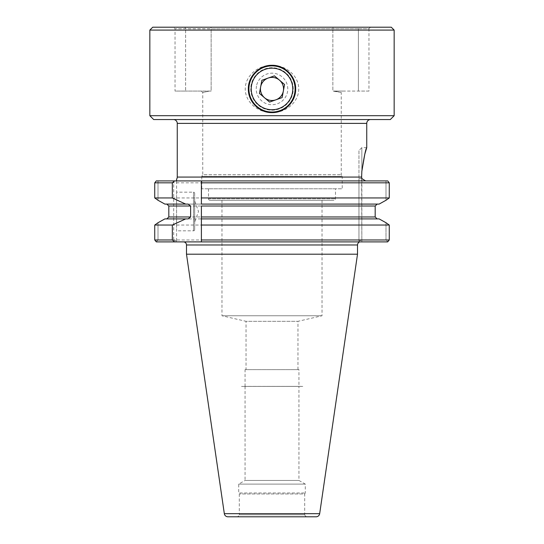 <?xml version="1.0" encoding="UTF-8"?>
<svg xmlns="http://www.w3.org/2000/svg" width="544" height="544" viewBox="0 0 544 544"><rect width="100%" height="100%" fill="white"/><g stroke="black" fill="none" stroke-linecap="round" stroke-linejoin="round"><path stroke-width="0.41" stroke-dasharray="2.72 2.04" d="M249.302 84.748A23.086 23.086 0 0 0 267.791 111.649A23.086 23.086 0 0 0 294.698 93.16A23.086 23.086 0 0 0 276.209 66.252A23.086 23.086 0 0 0 249.302 84.748M256.489 86.074A15.776 15.776 0 0 0 269.124 104.462A15.776 15.776 0 0 0 287.511 91.827A15.776 15.776 0 0 0 274.876 73.44A15.776 15.776 0 0 0 256.489 86.074M260.651 86.85L259.434 93.405L269.572 102.061L282.132 97.607L284.566 84.504L274.428 75.847L261.868 80.294L260.651 86.85M342.7 91.072L358.38 91.072L332.853 91.072L332.853 28.866L332.853 91.072L341.258 92.514L342.7 91.072L334.628 91.072L341.258 92.514L341.258 174.74L342.217 176.406L201.783 176.406L202.742 174.74L341.258 174.74L202.742 174.74L202.742 92.514L209.372 91.072L202.742 92.514L201.3 91.072L211.147 91.072L211.147 28.866L358.38 28.737L359.149 27.2L370.498 27.2L333.016 27.2L359.149 27.2L358.38 28.737L368.961 28.737L370.498 27.2M368.961 91.072L358.38 91.072L368.961 91.072L368.961 28.737L211.147 28.866L211.147 91.072L185.62 91.072L201.3 91.072M366.744 147.628L361.842 147.628L361.842 171.265L361.842 147.628L358.952 150.511L358.952 178.602L358.952 150.511M177.256 177.065L361.624 177.065L361.842 239.972L361.882 178.602L358.952 178.602L358.952 241.89L183.41 241.89L361.842 241.89L361.842 239.972L361.842 241.89L387.648 241.89L358.952 241.89L358.952 178.602L361.842 178.514M194.664 222.068L194.664 200.926L194.664 222.068L198.512 211.5L194.664 200.926M194.664 193.324L194.664 229.67L194.664 193.324A1.156 1.156 0 0 0 193.508 192.175L176.582 192.175L176.582 230.819L176.582 192.175M194.664 229.67A1.156 1.156 0 0 1 193.508 230.819L176.582 230.819M153.687 119.544L390.313 119.544M394.162 115.695L149.838 115.695M370.593 119.544L173.407 119.544L370.593 119.544M176.582 180.907L385.988 180.907L176.582 180.907L176.582 241.89L176.582 180.907L173.692 180.907L173.692 241.89L156.352 241.89L176.582 241.89L173.692 241.89L173.692 180.907L158.012 180.907L176.582 180.907M221.979 200.342L322.021 200.342L221.979 200.342L221.979 315.765L246.031 321.32L297.969 321.32L246.031 321.32L246.031 369.634L297.969 369.634L246.031 369.634M322.021 200.342L322.021 315.765L297.969 321.32L297.969 369.634M173.502 27.2L210.984 27.2L173.502 27.2L175.039 28.737L211.147 28.866L210.984 27.2L333.016 27.2L210.984 27.2L211.024 28.737L175.039 28.737L175.039 91.072L185.62 91.072L175.039 91.072M272 112.615C258.699 112.805 245.344 102.85 245.228 88.964C245.33 75.072 258.747 65.062 272 65.294A23.664 23.664 0 0 0 248.336 88.951A23.664 23.664 0 0 0 272 112.615C285.26 112.839 298.697 102.83 298.772 88.89C298.629 75.038 285.233 65.069 272 65.294M272 67.721A21.23 21.23 0 0 0 250.77 88.951A21.23 21.23 0 0 0 272 110.18A21.23 21.23 0 0 0 293.23 88.951A21.23 21.23 0 0 0 272 67.721A21.23 21.23 0 0 0 250.77 88.951A21.23 21.23 0 0 0 272 110.18A21.23 21.23 0 0 0 293.23 88.951A21.23 21.23 0 0 0 272 67.721M201.783 188.795L201.783 176.406L342.217 176.406L342.217 188.795L201.783 188.795L342.217 188.795M335.485 188.795L208.515 188.795L335.485 188.795L335.485 198.798A1.537 1.537 0 0 1 333.948 200.342L210.052 200.342L333.948 200.342M208.515 188.795L208.515 198.798A1.537 1.537 0 0 0 210.052 200.342M221.979 315.765L322.021 315.765L221.979 315.765M245.065 386.41L245.065 480.434L298.935 480.434L245.065 480.434L238.721 484.099L238.721 492.986L305.279 492.986L238.721 492.986L239.299 493.986L239.299 514.801L304.701 514.801L304.701 493.986L239.299 493.986L304.701 493.986L305.279 492.986L305.279 484.099L238.721 484.099L305.279 484.099L298.935 480.434L298.935 386.41L245.065 386.41L298.935 386.41M302.784 386.41L241.216 386.41L302.784 386.369M304.701 514.801L239.299 514.801A3.849 3.849 0 0 1 237.415 516.8L306.585 516.8A3.849 3.849 0 0 1 304.701 514.801M186.49 254.204L357.51 254.204M298.935 386.369L245.065 386.369L298.935 386.369L298.935 369.634L245.065 369.634L298.935 369.634M245.065 386.369L245.065 369.634M385.988 200.274L385.988 180.907L385.988 200.274M379.127 204.088L164.873 204.088M201.396 206.013L201.396 218.906L379.127 218.906L377.189 218.906L375.183 216.981L375.183 206.013L168.817 206.013L168.817 216.981L375.183 216.981M385.988 239.972L385.988 222.72L385.988 239.972L361.842 239.972L358.952 241.162L361.842 239.972L385.988 239.972L387.797 241.781L385.988 239.972M394.162 30.083L149.838 30.083M387.709 180.907L156.291 180.907M158.012 239.972L173.692 239.972L176.582 241.162L173.692 239.972L158.012 239.972L158.012 222.72L158.012 239.972L156.203 241.781L158.012 239.972M377.189 218.906L188.095 218.906M158.012 200.274L158.012 180.907L158.012 200.274M389.259 239.972L154.741 239.972L154.741 225.046L389.259 225.046M201.396 180.907L201.396 197.948M201.396 225.046L201.396 241.89M389.259 197.948L154.741 197.948L154.741 182.832L389.259 182.832M201.396 204.088L188.095 204.088M164.873 218.906L379.127 218.906M156.203 241.781L387.797 241.781M152.728 27.2L391.272 27.2M332.976 28.737L333.016 27.2L332.976 28.737M290.292 103.958A23.664 23.664 0 0 0 276.617 65.742M358.38 91.072L358.38 28.737L358.38 91.072M193.508 230.819L193.508 192.175L193.508 230.819M177.256 123.386L366.744 123.386M185.62 28.737L184.851 27.2L185.62 28.737L185.62 91.072L185.62 28.737M208.515 198.798L335.485 198.798L208.515 198.798M319.675 513.672L224.325 513.672M186.49 244.97L357.51 244.97"/><path stroke-width="0.82" d="M268.144 78.071A11.54 11.54 0 0 0 264.506 97.73A11.54 11.54 0 0 0 283.349 91.059A11.54 11.54 0 0 0 268.144 78.071M251.573 85.163A20.774 20.774 0 0 0 268.212 109.385A20.774 20.774 0 0 0 292.427 92.738A20.774 20.774 0 0 0 275.788 68.524A20.774 20.774 0 0 0 251.573 85.163M294.698 93.16A23.086 23.086 0 0 1 267.791 111.649A23.086 23.086 0 0 1 249.302 84.748A23.086 23.086 0 0 1 276.209 66.252A23.086 23.086 0 0 1 294.698 93.16M269.572 102.061L282.132 97.607L284.566 84.504L274.428 75.847L261.868 80.294L259.434 93.405L269.572 102.061M364.786 154.278L361.842 171.265L361.624 177.065L361.842 171.265C364.12 156.509 365.752 148.628 366.744 147.628L364.854 154.013M153.687 119.544L149.838 115.695L394.162 115.695L390.313 119.544L153.687 119.544M370.593 119.544A3.849 3.849 0 0 0 366.744 123.386L177.256 123.386A3.849 3.849 0 0 0 173.407 119.544M366.744 123.386L366.744 147.628M177.256 123.386L177.256 177.065A3.849 3.849 0 0 1 176.582 179.234L176.582 180.907L176.582 179.234M361.882 178.602L365.602 180.907L361.882 178.602M394.162 30.083L391.272 27.2L152.728 27.2L149.838 30.083L394.162 30.083L394.162 115.695M272 112.615C259.318 112.921 248.037 101.619 248.336 88.964C248.044 76.269 259.318 64.994 272 65.294C284.662 64.988 295.956 76.262 295.664 88.944C295.956 101.612 284.73 112.907 272 112.615A23.664 23.664 0 0 0 290.292 103.958M358.952 242.366L358.952 241.89L358.952 242.366A3.08 3.08 0 0 0 357.51 244.97L186.49 244.97A3.08 3.08 0 0 0 183.41 241.89M237.415 516.8L227.943 516.8A3.658 3.658 0 0 1 224.325 513.672L186.49 254.204L186.49 244.97M227.943 516.8L316.057 516.8A3.658 3.658 0 0 0 319.675 513.672L357.51 254.204L186.49 254.204M316.057 516.8L306.585 516.8M357.51 244.97L357.51 254.204M149.838 30.083L149.838 115.695M379.127 204.088L385.988 200.274L379.127 204.088L201.396 204.088L201.396 197.948L389.259 197.948L389.259 182.832L201.396 182.832L201.396 204.088M379.127 218.906L385.988 222.72L379.127 218.906L201.396 218.906L201.396 206.013L375.183 206.013L377.189 204.088L375.183 206.013L375.183 216.981L377.189 218.906M361.842 178.514L361.624 177.065L177.256 177.065M156.291 180.907L154.741 182.832L154.741 197.948L172.312 197.948L172.312 182.832L154.741 182.832L156.291 180.907L387.709 180.907L389.259 182.832L387.709 180.907M201.396 239.972L389.259 239.972L389.259 225.046L201.396 225.046L201.396 241.89L387.648 241.89L389.259 239.972L389.259 225.046L385.988 222.72L389.259 225.046M389.259 197.948L385.988 200.274L389.259 197.948L389.259 182.832M201.396 218.906L201.396 225.046L201.396 218.906M201.396 182.832L201.396 180.907M172.312 225.046L154.741 225.046L154.741 239.972L172.312 239.972L172.312 225.046L185.681 218.906L164.873 218.906L158.012 222.72L164.873 218.906M164.873 204.088L158.012 200.274L164.873 204.088L188.095 204.088L190.631 206.013L168.817 206.013L166.811 204.088L168.817 206.013L168.817 216.981L166.811 218.906L168.817 216.981L190.631 216.981L188.095 218.906L185.681 218.906M172.312 239.972L174.678 241.89L156.352 241.89L154.741 239.972L156.203 241.781M154.741 197.948L158.012 200.274L154.741 197.948M185.681 204.088L172.312 197.948M158.012 222.72L154.741 225.046L158.012 222.72M174.678 180.907L172.312 182.832M190.631 206.013L190.631 216.981M174.678 241.89L201.396 241.89M387.797 241.781L389.259 239.972M276.617 65.742A23.664 23.664 0 0 0 272 65.294M224.325 513.672L319.675 513.672M201.396 216.981L375.183 216.981"/></g></svg>
